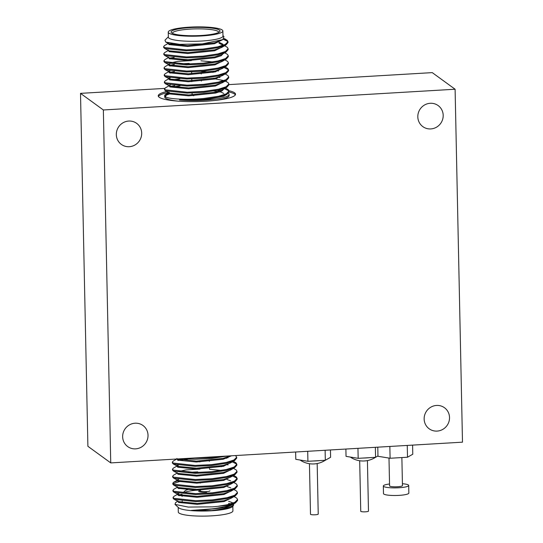 <?xml version="1.0" encoding="UTF-8"?>
<svg xmlns="http://www.w3.org/2000/svg" width="543" height="543" viewBox="0 0 543 543"><rect width="100%" height="100%" fill="white"/><g stroke="black" fill="none" stroke-linecap="round" stroke-linejoin="round"><path stroke-width="0.81" d="M367.421 460.586L368.48 511.112A3.869 0.658 178.8 0 1 365.473 511.818A3.869 0.658 178.8 0 1 360.749 511.275L359.69 460.749M363.803 460.993A22.725 22.725 0 0 0 364.428 460.959A3.869 0.658 178.8 0 1 363.803 460.993A3.869 0.658 178.8 0 1 363.321 461A22.725 22.725 0 0 1 350.289 457.057M369.871 457.647A14.41 2.45 178.8 0 1 366.64 457.912A14.41 2.45 178.8 0 1 363.233 458.041M317.173 463.546L318.232 514.078A3.869 0.658 178.8 0 1 315.218 514.784A3.869 0.658 178.8 0 1 310.501 514.241L309.442 463.708M313.555 463.953A22.725 22.725 0 0 0 314.173 463.926A3.869 0.658 178.8 0 1 313.555 463.953A3.869 0.658 178.8 0 1 313.073 463.966A22.725 22.725 0 0 1 300.035 460.016M319.623 460.613A14.41 2.45 178.8 0 1 316.393 460.871A14.41 2.45 178.8 0 1 312.985 461M182.048 494.266L178.959 494.802M177.676 494.225L173.977 496.336L173.088 497.374L173.882 498.311L195.745 500.707L212.394 499.886L227.13 497.68L234.705 495.264L237.427 492.494L236.626 491.082L233.904 489.501M182.068 495.148L178.973 495.684M173.088 497.374L173.108 498.257L174.099 499.302L195.765 501.589L212.408 500.768L227.144 498.562L235.363 495.807L237.447 493.377L237.427 492.494M188.991 458.299L211.505 457.566L220.465 456.439M181.688 458.726L194.876 459.269L211.526 458.448L227.096 456.052M182.611 458.815L178.219 459.534M176.835 459.011L173.244 461.068L172.348 462.107L173.149 463.05L195.005 465.439L211.655 464.625L226.39 462.412L233.965 459.996L236.694 457.233L235.547 455.55M187.837 459.134L178.24 460.416M172.348 462.107L172.369 462.989L173.36 464.034L195.025 466.322L211.675 465.5L226.404 463.294L234.624 460.539L236.707 458.116L236.694 457.233M177.086 466.009L173.387 468.12L172.498 469.159L173.292 470.102L195.154 472.491L211.804 471.677L226.533 469.464L234.114 467.048L236.836 464.285L236.035 462.874L233.314 461.285M172.498 469.159L172.518 470.041L173.509 471.093L195.175 473.374L211.818 472.559L226.553 470.347L234.773 467.591L236.857 465.168L236.836 464.285M197.747 471.874L188.109 472.362M177.228 473.062L173.536 475.179L172.647 476.211L173.441 477.154L195.304 479.544L211.946 478.729L226.682 476.516L234.264 474.107L236.986 471.338L236.178 469.926L233.463 468.337M172.647 476.211L172.667 477.093L173.658 478.145L195.324 480.426L211.967 479.612L226.702 477.399L234.915 474.65L237.006 472.22L236.986 471.338M177.575 480.928L173.685 482.232L172.796 483.263L173.59 484.207L195.453 486.603L212.096 485.781L226.831 483.575L234.413 481.159L237.135 478.39L236.327 476.978L233.612 475.396M180.568 481.234L172.966 483.704M172.796 483.263L172.81 484.146L173.808 485.198L195.466 487.478L212.116 486.664L226.852 484.451L235.065 481.702L237.155 479.272L237.135 478.39M178.81 487.75L177.724 487.981M177.575 487.146L173.835 489.284L172.939 490.315L173.74 491.259L195.595 493.655L212.245 492.834L226.981 490.628L234.556 488.211L237.284 485.442L236.476 484.03L233.761 482.449M180.717 488.286L178.83 488.632M172.939 490.315L172.959 491.198L173.957 492.25L195.616 494.537L212.265 493.716L227.001 491.51L235.214 488.754L237.298 486.324L237.284 485.442M236.775 464.727L236.049 463.749L232.268 461.883M223.879 466.179L221.374 465.84M221.395 466.715L218.354 466.389M237.074 478.831L236.348 477.86L232.567 475.994M233.463 505.553L232.418 506.605A27.32 4.636 178.8 0 1 211.553 510.773A27.32 4.636 178.8 0 1 178.613 507.732L174.995 504.366L188.217 507.074L212.51 506.843L217.892 506.334A32.213 5.471 -1.2 0 0 235.35 502.947C230.375 505.485 222.596 507.467 212.014 508.886L191.251 510.427L211.6 510.569L226.119 508.506L233.463 505.553L233.809 503.829M177.819 501.277L175.633 502.526L174.995 504.366M228.637 503.436A27.32 4.636 178.8 0 1 230.388 503.952M232.126 504.793A27.32 4.636 178.8 0 1 232.54 505.173M232.268 502.608L228.589 501.298M232.818 506.198L232.92 510.875A27.32 4.636 178.8 0 1 211.661 515.85A27.32 4.636 178.8 0 1 178.294 512.022L178.199 507.345M200.387 489.922A23.193 3.937 -1.2 0 0 200.095 489.935A23.193 3.937 -1.2 0 0 184.919 492.189M209.944 490.784A4.765 0.808 178.8 0 1 206.231 491.653A4.765 0.808 178.8 0 1 200.408 490.981M227.985 41.696L228.006 42.571L225.915 45.001L217.702 47.757L202.967 49.963L186.324 50.784L164.658 48.497L163.667 47.451L163.647 46.569L164.536 45.531L168.228 43.42M171.418 44.533L172.62 44.343M224.103 38.655L227.178 40.277L227.985 41.689L225.264 44.458L217.682 46.874L202.953 49.08L186.303 49.902L164.441 47.506L163.647 46.569M169.518 43.997L171.69 43.603M171.086 93.552A32.213 5.471 -1.2 0 0 165.045 96.145M225.399 88.014L228.216 89.649L229.024 91.068L226.295 93.83L218.72 96.247L203.985 98.453C187.226 100.129 168.941 99.064 165.479 96.878A32.213 5.471 178.8 0 1 164.678 95.704L164.705 96.973A32.213 5.471 -1.2 0 0 179.115 101.222M228.42 93.281A32.213 5.471 178.8 0 1 229.092 94.353A32.213 5.471 178.8 0 1 204.019 100.217A32.213 5.471 178.8 0 1 179.475 99.987C186.867 100.36 195.046 100.15 204.005 99.335L218.734 97.129L226.954 94.373L223.668 96.254L205.593 99.824L179.475 99.987M164.678 95.704A32.213 5.471 178.8 0 1 169.267 92.778M214.892 100.469A32.213 5.471 -1.2 0 0 229.119 95.622L229.092 94.353M220.051 92.025A32.213 5.471 -1.2 0 0 219.582 91.95M217.193 90.369A32.213 5.471 178.8 0 1 220.315 90.796M225.114 81.022L228.067 82.597L228.874 84.009L228.888 84.891L226.804 87.321L218.591 90.077L203.856 92.283L187.206 93.104L165.547 90.817L164.549 89.771L164.536 88.889L165.425 87.851L169.117 85.74M172.307 86.853L180.018 85.916M228.874 84.009L226.153 86.778L218.571 89.195L203.835 91.4L187.186 92.222L165.33 89.826L164.536 88.889M170.4 86.317L174.798 85.597M225.202 73.963L227.917 75.545L228.725 76.957L228.746 77.839L226.655 80.269L218.442 83.025L203.706 85.231L187.057 86.052L165.398 83.765L164.407 82.712L164.386 81.837L165.276 80.798L168.968 78.687M172.158 79.801L179.869 78.864M228.725 76.957L226.003 79.726L218.422 82.142L203.686 84.348L187.043 85.17L165.181 82.774L164.386 81.837M225.053 66.911L227.775 68.493L228.576 69.904L228.596 70.787L226.506 73.217L218.293 75.972L203.557 78.178L186.914 78.993L165.248 76.712L164.257 75.66L164.237 74.778L165.126 73.746L168.819 71.635M170.122 73.095L172.016 72.748M228.576 69.904L225.854 72.674L218.272 75.09L203.544 77.296L186.894 78.117L165.031 75.721L164.237 74.778M170.108 72.212L174.5 71.486M224.911 59.852L227.626 61.44L228.427 62.852L228.447 63.735L226.363 66.165L218.143 68.913L203.415 71.126L186.765 71.941L165.099 69.66L164.108 68.608L164.088 67.726L164.977 66.694L168.717 64.556M169.979 66.036L171.866 65.689M228.427 62.852L225.705 65.622L218.13 68.031L203.394 70.244L186.744 71.058L164.889 68.669L164.088 67.726M168.873 65.391L174.351 64.434M179.557 63.877L189.188 63.388M224.761 52.8L227.476 54.388L228.284 55.8L228.298 56.682L226.214 59.112L218.001 61.861L203.265 64.074L186.616 64.888L164.957 62.608L163.959 61.556L163.938 60.673L164.834 59.642L168.527 57.524M169.83 58.983L171.717 58.637M228.284 55.8L225.562 58.563L217.981 60.979L203.245 63.192L186.595 64.006L164.739 61.617L163.938 60.673M169.81 58.101L174.201 57.382M224.612 45.748L227.327 47.329L228.135 48.748L228.155 49.63L226.064 52.053L217.852 54.809L203.116 57.015L186.466 57.836L164.807 55.549L163.81 54.504L163.796 53.621L164.685 52.583L168.378 50.472M228.135 48.748L225.413 51.51L217.831 53.927L203.096 56.139L186.453 56.954L164.59 54.565L163.796 53.621M224.313 88.618L228.236 90.532L228.956 91.509M229.024 91.061L229.037 91.943L226.954 94.373M213.263 78.511L223.825 80.581M201.154 71.432L213.134 72.341M213.114 71.459L215.619 71.798M224.008 67.508L227.788 69.375L228.515 70.346M168.242 32.125L168.35 37.202A27.32 4.636 -1.2 0 0 201.711 41.03A27.32 4.636 -1.2 0 0 222.969 36.055L222.868 30.978A27.32 4.636 -1.2 0 0 189.5 27.15A27.32 4.636 -1.2 0 0 168.242 32.125A27.32 4.636 -1.2 0 0 201.609 35.953A27.32 4.636 -1.2 0 0 222.868 30.978M222.963 35.655L223.947 36.571L222.834 39.625L202.315 43.888L179.679 44.343L165.751 42.089L164.97 40.209L168.337 36.802M190.125 27.605A24.483 4.154 178.8 0 1 219.677 31.759A24.483 4.154 178.8 0 1 200.978 35.492A24.483 4.154 178.8 0 1 171.459 32.77A24.483 4.154 178.8 0 1 190.125 27.605M218.768 32.397A23.193 3.937 -1.2 0 0 218.768 32.336A23.193 3.937 -1.2 0 0 190.437 29.084A23.193 3.937 -1.2 0 0 172.389 33.306A23.193 3.937 -1.2 0 0 172.396 33.367M166.871 91.502A38.655 6.564 -1.2 0 0 158.237 95.839A38.655 6.564 -1.2 0 0 205.451 101.256A38.655 6.564 -1.2 0 0 235.533 94.217A38.655 6.564 -1.2 0 0 228.97 90.715M235.363 94.855A38.655 6.564 -1.2 0 0 229.037 91.998M220.709 90.64A38.655 6.564 -1.2 0 0 217.444 90.321M402.417 483.732A12.686 2.152 178.8 0 1 408.696 485.456A12.686 2.152 178.8 0 1 398.827 487.763A12.686 2.152 178.8 0 1 383.338 485.985A12.686 2.152 178.8 0 1 389.535 484.003M408.696 485.456L408.852 493.071A12.686 2.152 178.8 0 1 398.983 495.379A12.686 2.152 178.8 0 1 383.494 493.601L383.338 485.985M430.239 103.285A13.012 12.516 -54 0 1 438.16 105.58A13.012 12.516 -54 0 1 442.579 119.603A13.012 12.516 -54 0 1 430.775 128.929A13.012 12.516 -54 0 1 422.854 126.634A13.012 12.516 -54 0 1 418.429 112.605A13.012 12.516 -54 0 1 430.239 103.285M436.565 405.438A13.012 12.516 -54 0 1 444.486 407.739A13.012 12.516 -54 0 1 448.912 421.762A13.012 12.516 -54 0 1 437.101 431.088A13.012 12.516 -54 0 1 429.18 428.794A13.012 12.516 -54 0 1 424.762 414.764A13.012 12.516 -54 0 1 436.565 405.438M135.064 423.214A13.012 12.516 -54 0 1 142.992 425.508A13.012 12.516 -54 0 1 147.411 439.538A13.012 12.516 -54 0 1 135.607 448.857A13.012 12.516 -54 0 1 127.686 446.563A13.012 12.516 -54 0 1 123.261 432.54A13.012 12.516 -54 0 1 135.064 423.214M128.739 121.055A13.012 12.516 -54 0 1 136.66 123.356A13.012 12.516 -54 0 1 141.078 137.379A13.012 12.516 -54 0 1 129.275 146.705A13.012 12.516 -54 0 1 121.354 144.404A13.012 12.516 -54 0 1 116.935 130.381A13.012 12.516 -54 0 1 128.739 121.055M401.868 457.559L402.458 485.585A6.441 1.093 178.8 0 1 397.442 486.759A6.441 1.093 178.8 0 1 389.575 485.856L388.992 458.075M110.745 462.907L87.898 446.305L80.507 93.362L103.353 109.971L455.102 89.235L462.493 442.172L110.745 462.907L103.353 109.971M228.888 84.613L432.255 72.626L455.102 89.235M80.507 93.362L164.726 88.4M412.592 445.117L412.782 454.226L407.508 457.226L390.098 458.258L377.969 456.276L377.779 447.167M390.098 458.258L389.854 446.455M407.508 457.226L407.257 445.43M168.608 92.405A38.655 6.564 -1.2 0 0 158.427 96.471M192.073 93.029L192.113 95.127A4.765 0.808 -1.2 0 0 193.858 95.717M223.383 39.286L227.198 41.159L227.924 42.137M222.834 39.625L214.451 42.836L187.6 45.592L169.009 43.773L168.221 42.945L168.921 44.594L187.62 46.474L214.471 43.712L223.268 39.361M218.978 42.259L222.718 44.071L223.411 45.252M225.915 45.001L221.524 47.512L214.6 49.888L187.749 52.644L169.158 50.825L164.658 48.497M223.221 53.316L221.673 54.572L214.75 56.94L187.898 59.696L169.307 57.877L164.807 55.549M226.214 59.112L221.822 61.624L214.892 63.993L188.048 66.755L169.45 64.929L164.957 62.608M169.898 63.036L177.513 61.413L191.394 60.599M200.937 60.796L212.897 61.95M226.363 66.165L221.965 68.676L215.042 71.045L188.197 73.807L169.599 71.988L165.099 69.66M223.859 67.597L215.062 71.927L188.211 74.69L169.511 72.81L168.832 72.036L168.961 70.78M226.506 73.217L222.114 75.728L215.191 78.097L188.34 80.859L169.749 79.04L165.248 76.712M224.001 74.649L215.211 78.979L188.36 81.742L169.66 79.862L168.982 79.095L169.104 77.832M218.585 77.187L219.963 77.601M223.811 81.531L222.263 82.78L215.34 85.149L188.489 87.912L169.898 86.093L165.398 83.765M223.96 88.584L222.413 89.833L215.483 92.208L188.638 94.964L170.04 93.145L165.547 90.817M220.254 91.706L223.757 93.444M224.707 95.412L223.668 96.254M168.445 43.386L168.819 43.087M218.992 43.141L223.119 45.361M223.411 46.433L214.621 50.77L187.769 53.526L169.07 51.653L168.371 49.997M223.58 53.248L221.252 55.691L214.763 57.823L187.919 60.578L169.212 58.705L168.513 57.049M223.709 60.544L214.913 64.875L188.061 67.631L169.362 65.757L168.825 64.61M169.375 64.176L169.911 63.911M169.036 71.595L170.061 70.97M216.82 70.604L218.456 71.018M169.674 78.28L170.21 78.022M224.15 81.701L215.354 86.032L188.509 88.794L169.81 86.914L169.111 85.265M169.328 85.699L170.359 85.075M224.313 88.516L221.985 90.953L215.503 93.084L188.659 95.846L169.952 93.966L169.416 92.819M213.827 90.993L217.933 91.577M165.479 96.878L166.416 94.421L169.898 93.07M206.605 492.175A6.441 1.093 178.8 0 1 198.738 491.272L198.731 491.015M198.779 491.144A6.441 1.093 178.8 0 1 200.401 490.499M182.706 493.139L184.864 490.96A20.614 3.502 178.8 0 1 189.385 489.209M212.32 510.522L224.211 508.628L233.001 504.291M177.812 500.802L178.511 502.451L197.211 504.332L224.062 501.569L232.852 497.239M178.912 493.56L177.683 494.632L178.362 495.399L197.061 497.279L223.913 494.517L232.709 490.186M230.795 487.892L227.157 486.555M177.683 487.2L178.213 488.347L196.919 490.227L223.764 487.465L232.56 483.134M230.646 480.84L227.015 479.503M178.62 479.455L178.084 479.713M177.371 479.639L178.07 481.295L196.77 483.175L223.614 480.412L232.411 476.082M177.222 472.586L177.921 474.243L196.62 476.116L223.472 473.36L232.261 469.03M178.321 465.344L177.296 465.975M177.222 465.161L177.093 466.417L177.771 467.19L196.471 469.064L223.322 466.308L232.119 461.971M226.567 458.34L224.931 457.932M176.923 458.482L177.622 460.131L196.328 462.012L223.173 459.256L231.515 455.787M191.251 510.427L197.34 510.501L224.191 507.746L231.114 505.37L235.506 502.859L237.596 500.429L237.576 499.546L236.768 498.135L234.053 496.553M174.099 499.302L178.599 501.63L197.19 503.449L224.042 500.694L230.965 498.318L235.363 495.807M177.812 493.37L178.45 494.578L197.048 496.397L223.892 493.635L230.816 491.266L235.214 488.754M173.808 485.198L178.301 487.526L196.899 489.345L223.75 486.582L230.673 484.213L235.065 481.702M173.658 478.145L178.158 480.474L196.749 482.293L223.601 479.53L230.524 477.161L234.915 474.65M221.456 470.435L209.489 469.281M199.946 469.084L186.073 469.899L178.45 471.521M173.509 471.093L178.009 473.415L196.6 475.24L223.451 472.478L230.375 470.109L234.773 467.591M228.074 464.93L226.696 464.516M177.072 465.534L177.86 466.362L196.457 468.181L223.302 465.426L230.225 463.057L234.624 460.539M227.924 457.878L226.553 457.464M177.222 458.991L196.308 461.129L223.153 458.373L230.327 455.862M217.892 506.334L227.273 504.732L234.854 502.316L237.576 499.546M330.449 449.957L330.599 457.274L325.325 460.274L307.915 461.299L295.786 459.324L295.636 452.014M307.915 461.299L307.711 451.301M325.325 460.274L325.114 450.269M377.962 455.95L375.573 457.315L358.17 458.34L346.04 456.364L345.884 449.047M358.17 458.34L357.959 448.335M375.573 457.315L375.362 447.31M364.428 460.959A22.725 22.725 0 0 0 375.491 457.315M314.173 463.926A22.725 22.725 0 0 0 325.243 460.281M209.238 457.104L209.252 457.769M209.306 460.471L209.326 461.353M209.455 467.523L209.469 468.405M201.358 81.077L201.338 80.194M201.209 74.024L201.195 73.142M191.835 81.674L191.774 78.918M191.665 73.739L191.631 71.866M172.633 44.757L172.606 43.732M226.804 87.321L222.413 89.833M226.655 80.269L222.263 82.78M226.064 52.053L221.673 54.572M165.751 42.089L169.009 43.773M168.663 64.101L168.683 64.984M169.253 92.317L169.273 93.199M224.184 38.553L225.854 39.415M225.25 80.961L226.736 81.735M169.307 92.765L166.416 94.421M199.783 461.068L199.797 461.944M200.224 482.225L200.245 483.107M200.374 489.277L200.387 490.159M182.075 495.562L182.095 496.445M182.19 501.006L182.224 502.614M177.683 494.632L177.663 493.75M177.534 487.573L177.513 486.698M173.685 482.232L177.378 480.114M178.45 494.578L173.957 492.25M177.86 466.362L173.36 464.034M177.71 459.31L177.106 458.998"/></g></svg>

